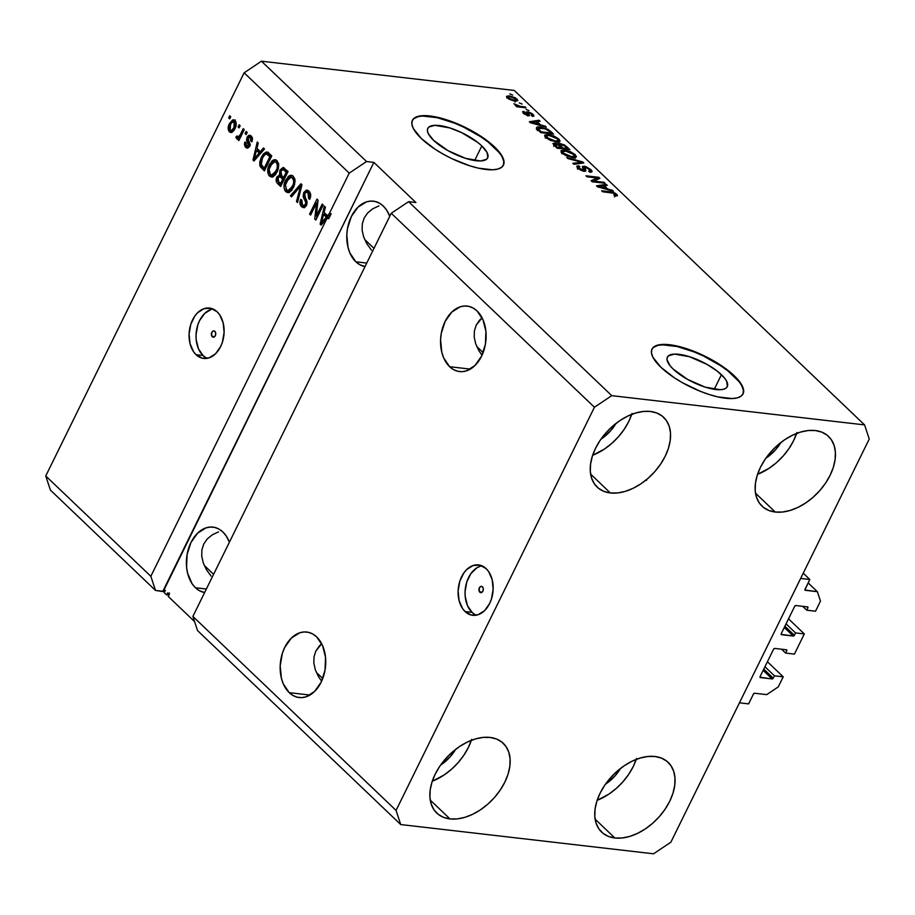 <?xml version="1.0" encoding="UTF-8"?>
<svg xmlns="http://www.w3.org/2000/svg" width="915" height="915" viewBox="0 0 915 915"><rect width="100%" height="100%" fill="white"/><g stroke="black" fill="none" stroke-linecap="round" stroke-linejoin="round"><path stroke-width="1.37" d="M748.619 703.875L739.457 702.812L800.659 578.44L809.821 579.492L804.88 589.992L817.37 591.696L820.481 601.121L815.517 611.209L806.721 610.191L807.888 607.835L806.801 606.794L807.888 607.835L807.819 606.988A1.018 0.652 -46.3 0 1 807.888 607.835L806.721 610.191L802.672 606.325L806.721 610.191L815.517 611.209L820.481 601.121L817.37 591.696L808.151 582.901L817.37 591.696L805.28 590.301A1.018 0.652 -46.3 0 1 804.971 589.363L809.821 579.492L803.233 573.202L809.821 579.492L800.659 578.44L739.457 702.812L748.619 703.875L753.468 694.005A1.018 0.652 -46.3 0 1 754.623 693.238L753.468 694.005L748.619 703.875M766.724 694.634L754.623 693.238L766.724 694.634L778.265 686.902L766.724 694.634M767.422 661.728L783.229 676.826L778.265 686.902L783.229 676.826L767.422 661.728M764.951 666.749L774.433 675.808L783.229 676.826L774.433 675.808L764.951 666.749M763.785 669.117L773.278 678.164L774.433 675.808L773.278 678.164A1.018 0.652 -46.3 0 1 772.123 678.941L763.156 670.386L772.123 678.941L773.278 678.164L763.785 669.117M759.976 677.192L772.123 678.941L760.399 677.58A1.018 0.652 -46.3 0 1 760.079 676.643L759.976 677.192M773.587 649.192L760.079 676.643L773.587 649.192A1.018 0.652 -46.3 0 1 774.742 648.415L773.587 649.192M786.465 649.776L774.742 648.415L786.465 649.776A1.018 0.652 -46.3 0 1 786.786 650.714L785.699 649.684L786.786 650.714L786.465 649.776M781.57 649.204L785.619 653.081L786.786 650.714L785.619 653.081L781.57 649.204M794.414 654.099L785.619 653.081L794.414 654.099L804.331 633.935L788.524 618.837L804.331 633.935L794.414 654.099M786.054 623.858L795.535 632.917L804.331 633.935L795.535 632.917L786.054 623.858M784.898 626.226L794.38 635.273L795.535 632.917L794.38 635.273A1.018 0.652 -46.3 0 1 793.225 636.051L784.269 627.496L793.225 636.051L794.38 635.273L784.898 626.226M781.078 634.301L793.225 636.051L781.501 634.69A1.018 0.652 -46.3 0 1 781.193 633.752L781.078 634.301M794.689 606.302L781.193 633.752L794.689 606.302A1.018 0.652 -46.3 0 1 795.844 605.536L794.689 606.302M807.579 606.885L795.844 605.536L807.579 606.885A1.018 0.652 -46.3 0 1 807.854 607.011L807.579 606.885M721.432 374.704A33.375 11.174 -153.8 0 1 727.276 386.656A33.375 11.174 -153.8 0 1 704.687 386.965A33.375 11.174 -153.8 0 1 673.211 369.122L670.077 365.748L667.035 359.812L667.241 357.49L668.602 355.729L674.538 354.105L689.521 356.713L707.135 364.456L717.371 371.216L724.577 378.089L726.659 381.223L727.414 386.336L726.053 388.097L723.593 389.252L720.116 389.721L705.133 387.114L687.52 379.37L673.211 369.122A33.375 11.174 -153.8 0 1 667.378 357.182A33.375 11.174 -153.8 0 1 689.967 356.861A33.375 11.174 -153.8 0 1 721.432 374.704L714.249 389.31L721.432 374.704M481.828 145.931A33.375 11.174 -153.8 0 1 487.672 157.883A33.375 11.174 -153.8 0 1 465.072 158.192A33.375 11.174 -153.8 0 1 433.607 140.35L428.392 133.83L427.431 131.039L427.637 128.718L428.986 126.956L434.934 125.332L449.906 127.94L461.732 132.664L477.767 142.443L481.828 145.931L487.055 152.462L487.809 157.563L486.448 159.336L480.512 160.96L465.529 158.341L447.915 150.609L433.607 140.35A33.375 11.174 -153.8 0 1 427.774 128.409A33.375 11.174 -153.8 0 1 450.363 128.089A33.375 11.174 -153.8 0 1 481.828 145.931L474.645 160.548L481.828 145.931M503.33 165.329A50.725 16.985 26.2 0 0 494.363 147.384L494.569 146.949A50.725 16.985 -153.8 0 1 503.444 165.112A50.725 16.985 -153.8 0 1 469.109 165.592A50.725 16.985 -153.8 0 1 421.289 138.474L413.351 128.558L411.899 124.326L412.207 120.803L414.266 118.115L418.018 116.377L423.29 115.645L429.901 115.953L446.062 119.613L464.019 126.796L472.826 131.371L488.404 141.653L494.569 146.949L502.507 156.865L503.971 161.109L503.662 164.631L501.592 167.319L497.84 169.058L492.567 169.79L478.271 168.131L469.795 165.809L451.838 158.638L443.032 154.052L434.797 149.042L421.289 138.474A50.725 16.985 -153.8 0 1 412.413 120.323A50.725 16.985 -153.8 0 1 446.749 119.842A50.725 16.985 -153.8 0 1 494.569 146.949L494.363 147.384A50.725 16.985 26.2 0 0 446.852 120.368A50.725 16.985 26.2 0 0 412.31 120.54M742.946 394.102A50.725 16.985 26.2 0 0 733.967 376.156L734.185 375.722A50.725 16.985 -153.8 0 1 743.06 393.885A50.725 16.985 -153.8 0 1 708.713 394.365A50.725 16.985 -153.8 0 1 660.893 367.247L652.955 357.33L651.503 353.099L651.812 349.564L653.882 346.888L657.622 345.138L669.517 344.726L685.667 348.386L703.635 355.558L720.665 365.165L728.008 370.426L738.943 380.857L742.111 385.638L743.575 389.87L743.266 393.404L741.196 396.092L737.456 397.831L732.172 398.551L717.875 396.904L709.411 394.582L700.478 391.38L682.636 382.825L674.412 377.803L660.893 367.247A50.725 16.985 -153.8 0 1 652.018 349.084A50.725 16.985 -153.8 0 1 686.353 348.604A50.725 16.985 -153.8 0 1 734.185 375.722L733.967 376.156A50.725 16.985 26.2 0 0 686.456 349.141A50.725 16.985 26.2 0 0 651.915 349.301M479.803 592.188L481.793 592.417L479.231 591.342L479.369 587.83L480.81 586.424L482.434 586.824A3.168 2.173 96.6 0 1 483.131 590.495A3.168 2.173 96.6 0 1 480.752 592.657A3.168 2.173 96.6 0 1 479.803 592.188A3.168 2.173 96.6 0 1 479.105 588.517A3.168 2.173 96.6 0 1 481.484 586.355A3.168 2.173 96.6 0 1 482.434 586.824L483.292 588.791L482.868 591.182L481.427 592.588L479.803 592.188M481.965 565.825A25.368 17.408 -83.4 0 0 465.861 585.463A25.368 17.408 -83.4 0 0 472.037 612.352L465.072 611.552A25.368 17.408 96.6 0 1 459.513 582.192A25.368 17.408 96.6 0 1 478.545 564.91A25.368 17.408 96.6 0 1 486.174 568.661L488.713 571.681L492.19 579.71L493.139 589.317L491.424 599.039L489.639 603.488L484.538 610.671L478.076 614.731L471.236 615.04L465.072 611.552L462.544 608.532L459.067 600.503L458.118 590.896L459.822 581.162L463.939 572.801L466.719 569.542L473.181 565.481L480.009 565.173L486.174 568.661A25.368 17.408 96.6 0 1 491.744 598.021A25.368 17.408 96.6 0 1 472.712 615.303A25.368 17.408 96.6 0 1 465.072 611.552L472.037 612.352A25.368 17.408 -83.4 0 0 476.257 615.189M212.234 336.731L214.224 336.96L211.662 335.885L211.8 332.374L213.252 330.967L214.876 331.367A3.168 2.173 96.6 0 1 215.574 335.039A3.168 2.173 96.6 0 1 213.195 337.2A3.168 2.173 96.6 0 1 212.234 336.731A3.168 2.173 96.6 0 1 211.537 333.06A3.168 2.173 96.6 0 1 213.916 330.898A3.168 2.173 96.6 0 1 214.876 331.367L215.723 333.334L215.311 335.714L213.858 337.12L212.234 336.731M212.932 308.961A25.368 17.408 -83.4 0 0 196.828 328.599A25.368 17.408 -83.4 0 0 203.004 355.489L196.039 354.688A25.368 17.408 96.6 0 1 190.48 325.328A25.368 17.408 96.6 0 1 209.512 308.046A25.368 17.408 96.6 0 1 217.141 311.798L219.68 314.817L223.157 322.846L224.106 332.454L222.391 342.176L220.607 346.613L215.505 353.808L209.043 357.868L202.204 358.177L196.039 354.688L193.511 351.657L190.034 343.64L189.085 334.032L190.789 324.299L194.906 315.938L197.686 312.678L204.148 308.618L210.976 308.309L217.141 311.798A25.368 17.408 96.6 0 1 222.711 341.158A25.368 17.408 96.6 0 1 203.679 358.44A25.368 17.408 96.6 0 1 196.039 354.688L203.004 355.489A25.368 17.408 -83.4 0 0 207.225 358.325M289.231 692.666L309.945 695.057L289.231 692.666L283.307 683.894L281.42 678.301L280.184 665.811L282.403 653.173L284.737 647.397L291.37 638.052L299.765 632.78L304.238 631.945L308.652 632.379L312.85 634.049L316.67 636.909A32.974 22.635 96.6 0 1 323.899 675.076A32.974 22.635 96.6 0 1 299.159 697.539A32.974 22.635 96.6 0 1 289.231 692.666A32.974 22.635 96.6 0 1 282.003 654.5A32.974 22.635 96.6 0 1 306.742 632.036A32.974 22.635 96.6 0 1 316.67 636.909L322.595 645.693L325.534 657.37L325.031 670.192L321.165 682.178L314.531 691.523L306.136 696.795L301.664 697.63L297.249 697.196L293.052 695.526L289.231 692.666M449.62 366.709L470.333 369.1L449.62 366.709L443.695 357.925L441.819 352.344L440.572 339.854L441.259 333.426L445.125 321.44L451.758 312.095L460.165 306.822L464.626 305.987L469.04 306.411L473.238 308.092L477.058 310.951A32.974 22.635 96.6 0 1 484.287 349.118A32.974 22.635 96.6 0 1 459.559 371.582A32.974 22.635 96.6 0 1 449.62 366.709A32.974 22.635 96.6 0 1 442.391 328.542A32.974 22.635 96.6 0 1 467.13 306.068A32.974 22.635 96.6 0 1 477.058 310.951L482.983 319.724L485.922 331.413L485.419 344.223L481.553 356.221L474.919 365.565L466.524 370.838L462.052 371.673L457.637 371.238L453.44 369.569L449.62 366.709M195.455 587.762L206.367 589.02L195.455 587.762L192.161 583.827L187.644 573.396L186.591 567.3L187.095 554.479L190.961 542.492L197.594 533.148L205.989 527.875L210.461 527.04L214.876 527.463L219.074 529.144L222.894 532.004A32.974 22.635 96.6 0 1 229.402 542.206L226.177 535.927L222.894 532.004A32.974 22.635 96.6 0 0 212.966 527.12A32.974 22.635 96.6 0 0 188.227 549.595A32.974 22.635 96.6 0 0 195.455 587.762A32.974 22.635 96.6 0 0 204.64 592.531L199.276 590.621L195.455 587.762M355.844 261.793L366.755 263.062L355.844 261.793L349.919 253.02L348.043 247.439L346.796 234.949L347.483 228.521L351.349 216.523L357.982 207.179L366.389 201.906L370.85 201.083L375.264 201.506L379.462 203.187L383.282 206.047A32.974 22.635 96.6 0 1 389.79 216.249L386.576 209.97L383.282 206.047A32.974 22.635 96.6 0 0 373.354 201.163A32.974 22.635 96.6 0 0 348.615 223.626A32.974 22.635 96.6 0 0 355.844 261.793A32.974 22.635 96.6 0 0 365.028 266.574L359.664 264.652L355.844 261.793M449.963 818.914A48.198 31.11 -46.3 0 1 436.729 813.035A48.198 31.11 -46.3 0 1 440.607 765.089A48.198 31.11 -46.3 0 1 490.063 737.433L482.88 737.421L475.217 738.988L467.336 742.054L459.57 746.514L452.204 752.187L445.525 758.855L439.783 766.278L435.197 774.147L431.96 782.176L430.176 790.045L429.924 797.457L431.217 804.136L433.996 809.809L438.171 814.27L443.558 817.347L449.963 818.914L457.134 818.925L464.809 817.358L472.678 814.293L480.444 809.832L487.821 804.159L494.5 797.491L500.242 790.068L504.817 782.199L508.065 774.17L509.838 766.301L510.09 758.89L508.797 752.21L506.018 746.537L501.855 742.065L496.468 739L490.063 737.433A48.198 31.11 -46.3 0 1 503.284 743.312A48.198 31.11 -46.3 0 1 499.418 791.258A48.198 31.11 -46.3 0 1 449.963 818.914L430.233 800.087L449.963 818.914M610.351 492.956A48.198 31.11 -46.3 0 1 597.118 487.066A48.198 31.11 -46.3 0 1 600.995 439.12A48.198 31.11 -46.3 0 1 650.451 411.464L643.279 411.464L635.605 413.031L627.736 416.096L619.97 420.557L612.593 426.23L605.913 432.898L600.171 440.309L595.596 448.19L592.348 456.208L590.575 464.088L590.324 471.5L591.616 478.179L594.395 483.852L598.559 488.313L603.946 491.389L610.351 492.956L617.534 492.956L625.197 491.401L633.077 488.324L640.843 483.875L648.209 478.202L654.888 471.522L660.63 464.111L665.216 456.242L668.453 448.213L670.238 440.344L670.489 432.921L669.197 426.253L666.417 420.568L662.243 416.108L656.856 413.031L650.451 411.464A48.198 31.11 -46.3 0 1 663.684 417.354A48.198 31.11 -46.3 0 1 659.807 465.3A48.198 31.11 -46.3 0 1 610.351 492.956L590.633 474.13L610.351 492.956M775.245 512.034A48.198 31.11 -46.3 0 1 762.012 506.144A48.198 31.11 -46.3 0 1 765.889 458.198A48.198 31.11 -46.3 0 1 815.345 430.542L808.162 430.542L800.499 432.097L792.619 435.174L784.853 439.623L777.487 445.296L770.807 451.976L765.066 459.387L760.479 467.256L757.243 475.285L755.458 483.154L755.207 490.577L756.499 497.245L759.278 502.93L763.453 507.39L768.84 510.467L775.245 512.034L782.417 512.034L790.091 510.467L797.96 507.402L805.726 502.941L813.103 497.268L819.783 490.6L825.524 483.189L830.099 475.308L833.348 467.291L835.12 459.41L835.372 451.999L834.08 445.319L831.3 439.646L827.137 435.185L821.75 432.109L815.345 430.542A48.198 31.11 -46.3 0 1 828.567 436.432A48.198 31.11 -46.3 0 1 824.701 484.378A48.198 31.11 -46.3 0 1 775.245 512.034L755.515 493.196L775.245 512.034M614.846 837.991A48.198 31.11 -46.3 0 1 601.624 832.101A48.198 31.11 -46.3 0 1 605.49 784.155A48.198 31.11 -46.3 0 1 654.946 756.499L647.774 756.499L640.1 758.066L632.231 761.131L624.465 765.592L617.099 771.265L610.408 777.933L604.666 785.345L600.091 793.225L596.843 801.243L595.07 809.123L594.819 816.535L596.111 823.214L598.89 828.887L603.054 833.348L608.441 836.424L614.846 837.991L622.028 837.991L629.703 836.436L637.572 833.359L645.338 828.91L652.704 823.237L659.383 816.557L665.125 809.146L669.711 801.277L672.948 793.248L674.732 785.379L674.984 777.956L673.692 771.288L670.912 765.603L666.749 761.143L661.351 758.066L654.946 756.499A48.198 31.11 -46.3 0 1 668.179 762.389A48.198 31.11 -46.3 0 1 664.313 810.335A48.198 31.11 -46.3 0 1 614.846 837.991L595.127 819.154L614.846 837.991M646.528 480.386L645.51 480.158M378.879 205.921L372.622 208.872L378.879 205.921M367.658 212.955L372.622 208.872L367.658 212.955L364.17 218.01L367.658 212.955M362.306 223.832L364.17 218.01L362.306 223.832L362.123 230.214L362.306 223.832M363.644 236.894L362.123 230.214L363.644 236.894L366.789 243.63L363.644 236.894M371.456 250.15L366.789 243.63M364.639 239.444L373.983 248.365L364.639 239.444M218.491 531.878L212.234 534.84L218.491 531.878M207.27 538.924L212.234 534.84L207.27 538.924L203.782 543.968L207.27 538.924M201.918 549.801L203.782 543.968L201.918 549.801L201.735 556.171L201.918 549.801M203.244 562.851L201.735 556.171L203.244 562.851L206.39 569.587L203.244 562.851M211.056 576.107L206.39 569.587M204.251 565.401L213.595 574.334L204.251 565.401M479.757 319.987L482.079 317.802L476.269 325.042L479.757 319.987M474.405 330.864L476.269 325.042L474.405 330.864L474.222 337.246L474.405 330.864M475.731 343.926L474.222 337.246L475.731 343.926L478.888 350.651L475.731 343.926M482.011 355.272L478.888 350.651M476.738 346.476L483.131 352.584L476.738 346.476M319.369 645.944L321.68 643.76L315.881 651L319.369 645.944M314.017 656.821L315.881 651L314.017 656.821L313.834 663.203L314.017 656.821M315.343 669.883L313.834 663.203L315.343 669.883L318.489 676.608L315.343 669.883M321.623 681.229L318.489 676.608M316.35 672.433L322.743 678.541L316.35 672.433M391.254 213.264L192.882 616.424L396.058 810.415L594.43 407.255L391.254 213.264L594.43 407.255L611.758 395.657L408.582 201.677L391.254 213.264L192.882 616.424L197.537 630.572L400.713 824.552L396.058 810.415L192.882 616.424L197.537 630.572L400.713 824.552L396.058 810.415L594.43 407.255L611.758 395.657L864.583 424.903L514.287 90.448L261.45 61.202L366.549 161.532L373.869 162.39L415.913 202.524L408.582 201.677L611.758 395.657L864.583 424.903L869.25 439.04L670.867 842.2L653.55 853.798L400.713 824.552L653.55 853.798L670.867 842.2L869.25 439.04L864.583 424.903L514.287 90.448L261.45 61.202L244.133 72.8L45.75 475.96L150.838 576.29L326.918 218.445L321.108 225.09L320.113 224.141L324.368 206.138L325.431 207.145L324.082 212.452L327.501 215.723L329.354 213.515L349.221 173.129L244.133 72.8L349.221 173.129L366.549 161.532L261.45 61.202L244.133 72.8L45.75 475.96L50.416 490.097L155.504 590.438L50.416 490.097L45.75 475.96L150.838 576.29L326.918 218.445L328.76 218.662L331.184 213.733L329.354 213.515L327.501 215.723L324.082 212.452L325.431 207.145L324.368 206.138L320.113 224.141L321.108 225.09L326.918 218.445L328.76 218.662L331.184 213.733L329.343 215.94L327.501 215.723L329.343 215.94L331.184 213.733L329.354 213.515L349.221 173.129L366.549 161.532L373.869 162.39L162.836 591.284L155.504 590.438L150.838 576.29L155.504 590.438L163.167 591.605L373.869 162.39L415.913 202.524L408.582 201.677L391.254 213.264M166.667 594.944L164.231 592.623L166.667 594.944L167.731 592.806L169.309 594.315L168.257 596.454L194.575 621.594L168.257 596.454L169.309 594.315L167.731 592.806L166.667 594.944L169.367 594.064L166.77 594.132M316.327 216.02L322.206 204.068L323.224 205.04L315.835 220.058L314.749 219.017L316.499 203.107L310.608 215.071L309.59 214.099L316.979 199.081L318.065 200.122L316.327 216.02L318.065 200.122L316.979 199.081L309.59 214.099L310.608 215.071L316.499 203.107L314.749 219.017L315.835 220.058L323.224 205.04L322.206 204.068L316.327 216.02L317.734 216.18L316.327 216.02M303.711 192.562L306.205 190.171L308.95 191.132L310.654 194.804L309.968 198.818L308.63 198.555L309.201 195.375L308.229 193.042L306.548 192.081L305.061 192.962L304.409 195.661L306.845 200.877L306.994 203.588L305.701 206.47L303.437 207.636L301.001 206.081L299.948 202.387L300.749 199.344L301.859 200.122L301.344 202.798L302.385 204.926L303.963 205.601L305.61 203.885L305.69 201.769L303.117 196.393L303.711 192.562L303.46 197.583L305.85 202.478L305.427 204.308L303.643 205.612L302.385 204.926L301.859 200.122L300.749 199.344C299.491 202.329 299.754 204.788 301.561 206.71L303.277 207.625L306.422 205.315L304.752 193.488L306.719 192.093L308 192.802L308.63 198.555L309.739 199.333C311.18 196.039 310.917 193.305 308.95 191.132L307.063 190.114L303.711 192.562L305.244 192.733L303.711 192.562M290.444 195.81L300.921 183.755L301.973 184.761L297.524 202.57L296.471 201.563L300.635 186.065L291.508 196.828L290.444 195.81L291.508 196.828L300.635 186.065L296.471 201.563L297.524 202.57L301.973 184.761L300.921 183.755L290.444 195.81L292.194 196.016L290.444 195.81M293.315 176.206L294.973 179.809L294.607 184.498L291.976 190.011L289.495 192.219L287.253 192.493L284.931 190.594L284.016 187.586L284.313 183.835L288.225 176.526L291.393 175.234L293.315 176.206L291.428 175.245L289.3 175.749L285.652 180.186C283.433 184.475 283.456 188.284 285.732 191.601L287.642 192.562L293.509 187.415L295.053 181.319L293.315 176.206M277.016 160.64L278.675 164.231L278.309 168.932L275.678 174.433L273.196 176.652L270.943 176.927L268.633 175.028L267.718 172.02L268.015 168.269L271.927 160.96L275.095 159.667L277.016 160.64L275.118 159.667L273.002 160.182L269.342 164.62C267.123 168.909 267.157 172.718 269.433 176.035L271.332 176.995L277.211 171.848L278.743 165.752L277.016 160.64M260.375 151.627L263.44 147.967L264.492 148.973L253.981 160.994L252.986 160.045L257.241 142.042L258.293 143.06L256.943 148.356L260.375 151.627L256.943 148.356L258.293 143.06L257.241 142.042L252.986 160.045L253.981 160.994L264.492 148.973L263.44 147.967L260.375 151.627L262.01 151.821L260.375 151.627M228.67 117.921L229.722 115.77L230.74 116.743L229.688 118.893L228.67 117.921L229.688 118.893L230.74 116.743L229.722 115.77L228.67 117.921L230.088 118.081L228.67 117.921M229.402 123.651L232.662 119.911L234.64 120.22L235.978 122.175L235.395 127.757L233.851 130.628L231.701 132.412L229.745 132.092L228.43 130.17L228.292 126.819L229.402 123.651C227.766 126.716 227.778 129.438 229.413 131.806L230.763 132.503L234.938 128.775C236.608 125.687 236.619 122.93 234.972 120.505L233.622 119.808L229.402 123.651L230.843 123.822L229.402 123.651M238.094 126.922L239.147 124.772L240.165 125.744L239.112 127.894L238.094 126.922L239.112 127.894L240.165 125.744L239.147 124.772L238.094 126.922L239.513 127.082L238.094 126.922M236.55 138.623L240.13 138.005L238.712 137.845L237.854 139.583L239.273 139.743L237.854 139.583L238.872 140.555L244.248 129.633L243.23 128.66L240.439 134.322L241.857 134.494L240.439 134.322L243.23 128.66L244.248 129.633L238.872 140.555L237.854 139.583L238.712 137.845L236.802 138.805L235.876 137.124L237.031 135.935L238.621 136.873L240.439 134.322L239.158 136.381L237.625 136.781L237.031 135.935L235.876 137.124L237.008 138.851M245.094 133.601L246.158 131.463L247.176 132.435L246.124 134.585L245.094 133.601L246.124 134.585L247.176 132.435L246.158 131.463L245.094 133.601L246.512 133.773L245.094 133.601M247.061 137.227L248.525 135.477L250.184 135.317L252.025 137.078L252.471 139.229L251.911 141.836L250.802 141.047L250.641 137.799L249.429 137.01L248.388 137.627L248.011 139.355L249.955 144.627L249.12 147.018L247.13 148.127L245.277 146.892L244.397 144.261L244.9 142.008L246.009 142.786L246.421 145.76L247.656 146.274L248.434 145.451L246.524 140.201L247.061 137.227L248.354 145.645L246.421 145.76L246.009 142.786L244.9 142.008L245.689 147.349L247.107 148.127L249.475 146.389L248.217 137.925L250.367 137.49L250.802 141.047L251.911 141.836L251.213 136.003L249.703 135.214L247.061 137.227L248.571 137.399L247.061 137.227M261.404 157.174L263.577 153.766L266.345 151.993L268.415 152.748L271.755 155.905L264.366 170.922L259.791 165.455L259.803 161.761L261.404 157.174L260.18 166.519L264.366 170.922L271.755 155.905L266.768 151.993L261.404 157.174L262.834 157.334L261.404 157.174M279.91 170.167L283.067 167.479L288.065 171.471L280.676 186.488L277.142 183.057L276.17 180.815L277.051 176.789L279.441 175.142L279.91 170.167L279.441 175.142L276.799 177.236C275.712 179.878 275.998 181.994 277.634 183.583L280.676 186.488L288.065 171.471L283.135 167.491L279.91 170.167L281.408 170.339L279.91 170.167M593.812 181.09L604.026 182.279L605.044 183.252L592.222 181.765L591.136 180.724L597.221 177.956L586.995 176.778L585.977 175.806L598.799 177.293L599.885 178.333L593.812 181.09L599.885 178.333L598.799 177.293L585.977 175.806L586.995 176.778L597.221 177.956L591.136 180.724L592.222 181.765L605.044 183.252L604.026 182.279L603.625 183.08L604.026 182.279L593.812 181.09L593.412 181.902L593.812 181.09M589.718 171.62L590.85 169.55L584.022 166.175L583.038 168.166L584.022 166.175L585.76 166.564L590.85 169.55L592.051 171.174L591.262 172.169L588.608 171.197L589.946 171.025L589.958 170.133L585.875 167.308L584.125 167.456L585.852 170.51L584.857 171.357L580.831 170.247L577.582 167.925L576.725 166.256L578.68 165.764L579.87 166.759L578.566 167.068L579.504 168.509L584.09 170.316L582.329 166.713L584.022 166.175L582.478 167.262L584.216 170.201L579.332 168.349L578.577 167.045L579.87 166.759L578.68 165.764L576.759 166.187L577.868 168.2L584.228 171.322L585.829 170.968L585.085 167.148L589.26 169.298L590.095 170.853L588.608 171.197L589.798 172.18L592.028 171.711L590.85 169.55L589.786 171.7L590.301 172.226M566.831 157.517L582.741 161.955L583.793 162.962L573.899 164.277L572.859 163.282L581.826 162.332L567.883 158.535L566.831 157.517L567.883 158.535L581.826 162.332L572.859 163.282L573.899 164.277L583.793 162.962L582.741 161.955L582.134 163.179L582.741 161.955L566.831 157.517M576.095 157.151L575.215 154.624L574.586 155.893L575.215 154.624L576.37 156.717L574.757 157.643L566.545 155.939L562.279 153.32L561.032 150.666L564.761 150.151L570.365 151.638L575.215 154.624L570.365 151.638L564.761 150.151L560.941 150.815L562.05 153.091L572.687 157.597L576.324 156.865M559.786 141.585L558.905 139.057L558.276 140.327L558.905 139.057L560.072 141.15L558.459 142.077L550.235 140.372L545.523 137.319L544.734 135.088L548.451 134.585L554.055 136.072L558.905 139.057L554.055 136.072L548.451 134.585L544.631 135.248L545.74 137.524L556.377 142.019L560.014 141.299M519.263 102.892L522.11 104.07L519.263 102.892M509.335 95.858L515.317 97.791L517.821 100.604L514.036 100.982L508.992 99.163L506.487 96.578L509.335 95.858L506.544 96.292L507.333 97.928L514.905 101.096L517.787 100.673L516.998 99.049L515.946 101.176L516.998 99.049L509.335 95.858L508.866 96.796L509.335 95.858M615.303 194.163L613.782 194.952L614.971 195.936L617.476 195.741L616.847 194.38L616.047 196.016L616.847 194.38L617.476 195.741L614.971 195.936L613.782 194.952L615.635 194.598L613.862 193.271L602.665 191.738L601.647 190.766L614.525 192.836L616.847 194.38L610.351 191.773L601.647 190.766L602.665 191.738L613.325 193.076L615.623 194.781L614.571 196.931M540.571 124.909L546.324 127.185L530.357 122.702L529.373 121.752L539.061 120.242L540.113 121.26L537.139 121.638L540.571 124.909L537.139 121.638L540.113 121.26L539.061 120.242L529.373 121.752L530.357 122.702L546.324 127.185L545.26 126.167L544.951 126.796L545.26 126.167L540.571 124.909L540.285 125.492L540.571 124.909M527.681 111.767L531.992 113.517L533.857 116.136L532.53 116.388L531.352 115.404L532.255 115.141L531.958 114.466L529.27 112.831L528.31 112.934L529.339 115.748L524.478 114.169L522.648 111.641L523.826 111.436L525.004 112.419L524.272 112.659L524.775 113.46L527.303 114.821L526.274 112.133L527.681 111.767L526.308 112.007L527.2 114.81L524.775 113.46L525.004 112.419L523.826 111.436L522.579 111.744L523.483 113.346L528.401 115.805L529.568 115.542L528.321 112.888L528.927 112.774L531.695 114.203L531.352 115.404L532.53 116.388L533.983 115.976L533.102 114.421L532.244 116.148L533.102 114.421L527.681 111.767L526.903 113.357L527.681 111.767M526.148 109.457L528.996 110.635L526.148 109.457M520.212 106.312L525.05 106.872L526.068 107.844L516.735 106.758L515.717 105.785L517.204 105.957L513.887 103.761L520.212 106.312L513.887 103.761L517.204 105.957L515.717 105.785L516.735 106.758L526.068 107.844L525.05 106.872L524.65 107.673L525.05 106.872L520.212 106.312L519.812 107.124L520.212 106.312M509.838 93.89L512.686 95.069L509.838 93.89M540.468 127.036L547.959 129.312L553.575 134.116L540.754 132.629L536.453 127.986L537.368 127.059L540.468 127.036C537.585 126.567 536.316 127.071 536.67 128.523L540.754 132.629L553.575 134.116L550.693 131.348L550.27 132.206L550.693 131.348L540.468 127.036L540.044 127.906L540.468 127.036M560.129 143.529L564.692 145.096L569.885 149.683L557.063 148.196L552.889 143.552L554.97 143.152L558.333 144.456L558.573 143.598L560.129 143.529L558.333 144.456L554.547 143.095L552.912 143.483L557.063 148.196L569.885 149.683L566.865 146.8L566.442 147.647L566.865 146.8L560.129 143.529L559.076 145.668L560.129 143.529M607.697 189.005L613.45 191.269L597.495 186.797L596.5 185.848L606.188 184.338L607.251 185.356L604.277 185.734L607.697 189.005L604.277 185.734L607.251 185.356L606.188 184.338L596.5 185.848L597.495 186.797L613.45 191.269L612.387 190.263L612.078 190.892L612.387 190.263L607.697 189.005L607.411 189.577L607.697 189.005M168.749 595.814L168.463 595.059M164.837 591.399L163.167 591.605L164.837 591.399M164.231 592.623L165.283 590.472L164.231 589.466L163.167 591.605L164.231 589.466L165.283 590.472L164.231 592.623M609.95 192.585L610.351 191.773L609.95 192.585M615.155 195.982L614.365 195.455M538.455 121.466L539.061 120.242L538.455 121.466M536.728 122.484L537.139 121.638L536.728 122.484M538.741 124.417L530.963 122.873L535.984 121.787L538.466 124.978L535.984 121.787L531.203 122.381L538.741 124.417M531.695 114.203L531.352 115.404M527.566 114.409L528.321 112.888L527.566 114.409M527.257 115.038L527.703 115.896M527.795 115.702L528.767 113.757L527.795 115.702M523.083 112.934L523.826 111.436L523.083 112.934M524.775 113.46L525.004 112.419M526.891 115.439L527.2 114.81L526.891 115.439M527.177 115.542L527.555 114.787M527.989 114.203L527.269 114.02M516.803 106.769L517.204 105.957L516.803 106.769M515.156 105.179L515.603 104.276L515.156 105.179M515.843 105.488L516.129 104.916L515.843 105.488M517.65 106.872L518.119 105.911L517.65 106.872M507.871 97.962L506.75 97.928M508.694 98.099L512.663 99.929L516.071 99.895L515.111 98.443L512.32 97.196L508.877 96.796L508.202 97.345L508.694 98.099C507.859 96.933 508.443 96.51 510.444 96.841L515.637 98.866C516.472 100.044 515.888 100.456 513.875 100.124L513.509 100.879L513.875 100.124L508.694 98.099L508.374 98.763L508.237 97.127L507.688 98.248M515.637 98.866L516.094 99.849L515.042 101.988M536.51 127.608L536.67 128.523M537.105 129.084L538.02 129.072M538.535 129.095L536.316 129.198M538.386 128.889L541.234 131.829L551.059 132.961L541.234 131.829L540.834 132.641L541.234 131.829L539.518 130.182L539.095 131.039L539.518 130.182L538.386 128.889L537.883 129.896L538.352 128.397L544.997 128.74L549.309 131.291L551.059 132.961L550.658 133.773L551.059 132.961L548.474 130.559L544.048 128.477L538.935 128.008L537.299 130.536M544.985 136.678L546.118 136.632M548.016 135.477L548.451 134.585L546.964 135.626L549.435 135.557L557.418 138.886L558.207 140.59L555.382 141.059L547.227 137.696L546.861 138.462L546.495 135.912L548.028 138.371L555.382 141.059L555.005 141.825L555.382 141.059L558.024 140.819L557.418 138.886L553.461 136.529L548.051 135.477M553.769 136.655L554.055 136.072L553.769 136.655M557.887 141.242L558.619 142.054M558.974 142.706L557.853 141.196M546.278 136.644L544.791 136.712M545.374 138.154L546.964 135.626M553.655 144.925L554.547 143.095L553.655 144.925M558.264 143.861L558.333 144.456M559.088 145.668L561.375 147.841L557.544 147.395L557.144 148.207L557.544 147.395L555.874 145.805L555.451 146.663L555.874 145.805C554.456 144.616 554.421 144.044 555.782 144.09L558.447 145.153L554.764 144.25L557.544 147.395L561.375 147.841L560.975 148.653L561.375 147.841L559.042 145.634M553.678 146.423L554.742 144.284L555.782 144.09M567.369 148.527L562.874 148.013L562.473 148.825L562.874 148.013L560.987 146.217L560.575 147.075L560.987 146.217L559.98 144.73L564.2 145.645L567.369 148.527L566.968 149.339L567.369 148.527L564.818 146.126L561.158 144.501L560.037 145.153L562.874 148.013L567.369 148.527M561.295 152.245L562.428 152.199M564.315 151.044L564.761 150.151L564.315 151.044M570.079 152.222L570.365 151.638L570.079 152.222M574.197 156.808L574.917 157.62M575.283 158.272L574.151 156.774M562.588 152.21L561.089 152.279M571.692 156.625L563.537 153.263L563.16 154.029L563.263 151.192L565.733 151.124L573.716 154.463L574.517 156.156L571.692 156.625L571.303 157.391L574.586 155.847L571.966 153.16L566.659 151.25L562.794 151.478L563.183 152.897L565.321 154.589L571.692 156.625M561.684 153.72L563.263 151.192M579.687 163.511L580.202 162.481L579.687 163.511M581.357 163.282L581.826 162.332L581.357 163.282M583.095 169.492L584.147 167.342L585.085 167.148M584.079 171.311L585.108 169.206L584.079 171.311L583.541 170.613M577.571 167.914L578.68 165.764L578.005 168.223L577.262 167.891M578.955 169.115L579.332 168.349L578.955 169.115M582.889 171.059L583.244 170.362L582.889 171.059M583.701 171.254L584.216 170.201L583.701 171.254M582.386 166.507L582.478 167.262M590.381 172.317L589.477 171.414M583.793 168.452L582.969 168.314M592.451 181.788L593.766 181.193L592.451 181.788M596.214 180.003L597.221 177.956L596.214 180.003M596.557 179.294L597.518 179.409L596.557 179.294M597.827 179.271L598.799 177.293L597.827 179.271M605.593 185.562L606.188 184.338L605.593 185.562M603.854 186.58L604.277 185.734L603.854 186.58M605.867 188.513L598.09 186.969L603.111 185.871L605.593 189.073L603.111 185.871L598.33 186.477L605.867 188.513M231.724 132.401L229.413 131.806L231.243 132.023L230.237 130.296M232.284 122.038L234.492 120.128L231.747 122.885M235.315 120.014L234.492 120.128M230.031 129.312L231.941 132.526M235.258 121.889L234.183 122.038L236.001 122.244M234.126 130.342L232.273 130.673M233.908 127.803C232.97 130.09 231.735 130.914 230.203 130.273L230.477 124.52C231.415 122.244 232.65 121.409 234.183 122.038L233.908 127.803L235.304 127.963L233.908 127.803L234.926 124.017L233.428 121.684L231.198 123.239L229.493 127.494L229.814 129.758L231.232 130.639L233.908 127.803M233.954 130.479L230.203 130.273M235.99 122.233L234.183 122.038M238.38 138.84L237.706 137.341L235.876 137.124L238.037 136.998L238.14 138.542M238.861 136.141L239.902 137.216L237.625 136.781M239.547 137.067L240.988 136.598M240.828 136.575L239.158 136.381L240.828 136.575M240.828 136.781L239.833 137.204M252.117 141.207L250.802 141.047L252.117 141.207M252.3 137.81L250.367 137.49M248.034 147.978L245.689 147.349L247.519 147.555L246.41 145.748L249.189 146.514M248.468 146.16L250.184 145.851M249.726 145.794L248.354 145.645L249.726 145.794M249.955 144.593L248.48 144.421L249.955 144.593M250.31 144.639L249.475 142.923L247.645 142.706L249.475 142.923L248.308 140.052M250.39 135.672L249.086 137.078L250.641 135.557M248.297 139.64L249.978 143.872M249.498 146.492L248.708 146.331M246.295 145.233L247.965 147.933M251.568 137.284L252.471 138.005M254.644 160.239L252.986 160.045L254.644 160.239M254.885 159.953L255.102 159.061L254.885 159.953M257.115 150.518L257.504 148.893L257.115 150.518M258.247 150.643L260.855 153.137L258.247 150.643L256.417 150.437L258.247 150.643M259.174 153.068L256.108 156.556L257.71 156.739L256.108 156.556L254.244 158.958L255.628 159.119L254.244 158.958L256.417 150.437L259.174 153.068L260.764 153.251L259.174 153.068L256.417 150.437L254.244 158.958L259.174 153.068M261.461 164.471L262.159 166.988L264.881 169.87L263.44 168.497L261.61 168.28L263.44 168.497L262.01 166.724L260.18 166.519L262.01 166.724L261.599 165.546M264.904 154.589L267.718 152.29M268.175 152.199L264.721 154.852M268.255 154.223L271.412 156.614L268.244 154.223L266.414 154.017L269.959 155.23L268.129 155.024L269.879 156.694L264.218 168.188L265.636 168.36L264.218 168.188L261.255 164.929L262.411 158.169L264.607 154.875L266.414 154.017L264.812 154.669L262.639 157.7L261.038 164.117L264.218 168.188L269.879 156.694L271.298 156.854L269.879 156.694L266.425 154.017M272.27 176.95L269.433 176.035L271.263 176.252L269.822 173.724M270.794 164.78L269.342 164.62L270.794 164.78M275.873 159.965L272.613 162.447L274.832 160.388L273.002 160.182L276.01 159.931M269.662 173.072L270.84 175.783L272.773 177.133M276.433 161.898L278.583 163.362M271.732 175.005L270.28 174.273L269.101 169.435L270.348 165.638L274.763 161.703L276.158 162.401C277.84 164.872 277.851 167.685 276.204 170.853L277.588 171.014L276.204 170.853L271.732 175.005L275.621 174.502L273.711 175.234M278.469 163.179L274.763 161.703M278 181.033L281.191 185.436L279.464 183.801L277.634 183.583L279.464 183.801L278.046 181.296M278.263 177.407L276.799 177.236L278.263 177.407M278.629 177.453L281.282 175.348L279.441 175.142L281.225 175.211M282.117 169.675L284.073 167.834M284.153 167.8L281.969 169.938M281.168 175.074L278.881 177.007M284.611 169.733L287.71 172.18L284.496 169.733M281.42 176.881L284.256 179.203L281.088 176.892M282.724 179.271L280.516 183.755L281.934 183.926L278.858 182.165L277.943 177.968L279.853 176.744L282.758 177.773L280.928 177.556L282.724 179.271L284.142 179.443L282.724 179.271L280.139 176.892L278.778 176.869L277.588 180.472L280.516 183.755L282.724 179.271M281.385 176.881L279.853 176.744M286.178 172.26L283.593 177.521L285.011 177.682L283.593 177.521L281.717 175.726L280.928 171.128L283.078 169.572L285.995 170.545L284.153 170.327L286.178 172.26L287.596 172.42L286.178 172.26L283.364 169.698L281.866 169.858L280.493 172.42L280.676 174.399L283.593 177.521L286.178 172.26M284.679 169.744L283.078 169.572M285.972 188.639L288.545 192.505L285.732 191.601L287.562 191.818L286.12 189.291M287.093 180.347L285.652 180.186L287.093 180.347M292.171 175.531L288.911 178.013L291.13 175.955L289.3 175.749L292.32 175.497M288.042 192.207L289.083 192.71M292.731 177.464L294.882 178.928M288.042 190.572L286.589 189.84L285.4 185.002L286.647 181.204L291.073 177.27L292.468 177.968C294.15 180.438 294.161 183.252 292.503 186.42L293.898 186.58L292.503 186.42L288.042 190.572L291.931 190.068L290.021 190.8M294.779 178.745L291.073 177.27M297.73 201.712L296.471 201.563L297.73 201.712M300.932 188.925L299.868 188.81L300.932 188.925M301.618 186.18L300.635 186.065L301.618 186.18M300.909 186.088L301.939 184.899L300.909 186.088M310.013 198.715L308.63 198.555L310.013 198.715M310.517 193.9L308 192.802L309.83 193.019L308.549 192.31L306.719 192.093M304.203 207.533L301.561 206.71L303.391 206.916L301.95 204.422M303.643 205.612L306.239 205.669M306.777 204.457L305.427 204.308L306.777 204.457M307.085 202.615L305.85 202.478L307.085 202.615M306.594 200.202L304.787 199.985L306.594 200.202M305.095 197.228L306.616 200.202L305.29 197.8L303.46 197.583L305.244 197.651M305.827 192.264L307.966 190.411M308.035 190.389L305.782 192.333M306.616 205.406L305.358 205.806M301.813 203.645L302.831 206.298L304.592 207.716M308.378 192.299L310.62 194.106M316.258 219.188L314.749 219.017L316.258 219.188M316.682 218.342L316.922 216.089L316.682 218.342M317.722 203.244L316.499 203.107L317.722 203.244M311.009 214.259L309.59 214.099L311.009 214.259M316.91 203.153L317.974 201.003L316.91 203.153M321.771 224.335L320.113 224.141L321.771 224.335M322.023 224.049L322.229 223.157L322.023 224.049M324.253 214.613L324.631 212.978L324.253 214.613M325.385 214.739L328.142 217.37L327.17 218.479L328.142 217.37L326.312 217.164L323.235 220.641L324.836 220.835L323.235 220.641L321.382 223.054L322.755 223.214L321.382 223.054L323.555 214.533L325.385 214.739L323.555 214.533L326.312 217.164L328.142 217.37L325.385 214.739M269.101 169.435L269.17 172.18L270.28 174.273L271.881 175.017L273.596 174.445L277.051 168.726L277.348 164.837L276.158 162.401L274.603 161.681L272.476 162.55L269.101 169.435M285.4 185.002L286.406 189.645L288.191 190.583L289.895 190.011L293.349 184.292L293.704 180.781L292.468 177.968L290.901 177.258L288.785 178.116L285.4 185.002M321.382 223.054L326.312 217.164L323.555 214.533L321.382 223.054M636.52 758.466L633.283 766.495L628.697 774.365L622.955 781.776L616.275 788.444L608.91 794.117L597.152 800.316A48.198 31.11 133.7 0 0 636.222 759.393M620.553 768.417L615.223 775.68L605.433 784.246A32.974 21.285 -46.3 0 0 620.542 768.417M796.919 432.498L793.671 440.527L789.096 448.396L783.354 455.819L776.663 462.487L769.298 468.16L757.54 474.347A48.198 31.11 133.7 0 0 796.61 433.435M780.941 442.448L775.611 449.711L765.821 458.278A32.974 21.285 -46.3 0 0 780.941 442.448M632.025 413.431L628.777 421.46L624.202 429.329L618.46 436.741L611.78 443.409L604.403 449.082L592.657 455.281A48.198 31.11 133.7 0 0 631.716 414.358M616.047 423.382L610.728 430.645L600.938 439.211A32.974 21.285 -46.3 0 0 616.047 423.382M471.637 739.389L468.389 747.418L463.813 755.287L458.072 762.698L451.381 769.378L444.015 775.051L432.257 781.238A48.198 31.11 133.7 0 0 471.328 740.327M455.659 749.339L450.329 756.602L440.538 765.169A32.974 21.285 -46.3 0 0 455.659 749.339M211.113 309.419L204.651 313.479L199.539 320.662L197.754 325.111L196.039 334.833L196.187 339.751L198.441 348.741L203.004 355.489L205.944 357.685M480.146 566.282L476.795 567.872L470.905 573.602L466.787 581.974L465.072 591.696L465.22 596.614L467.474 605.604L472.037 612.352L474.976 614.548M738.737 381.292L727.802 370.85L720.46 365.588L703.418 355.992L694.382 352.023L676.986 346.499L662.689 344.841M657.416 345.573L653.665 347.311M743.049 393.827L743.357 390.305L741.905 386.073M499.121 152.519L488.187 142.077L480.844 136.815L463.813 127.219L454.778 123.251L437.381 117.726L423.085 116.079M417.8 116.8L414.06 118.538M503.444 165.066L503.753 161.532L502.301 157.3M168.406 595.127L169.458 592.977M532.244 115.164L531.901 115.862M524.284 112.614L523.792 113.62M527.635 114.718L527.223 115.553M558.207 140.59L557.155 142.729M559.98 144.73L558.928 146.88M574.517 156.156L573.465 158.295M590.095 170.853L589.546 171.974M578.577 167.045L577.525 169.195"/></g></svg>
